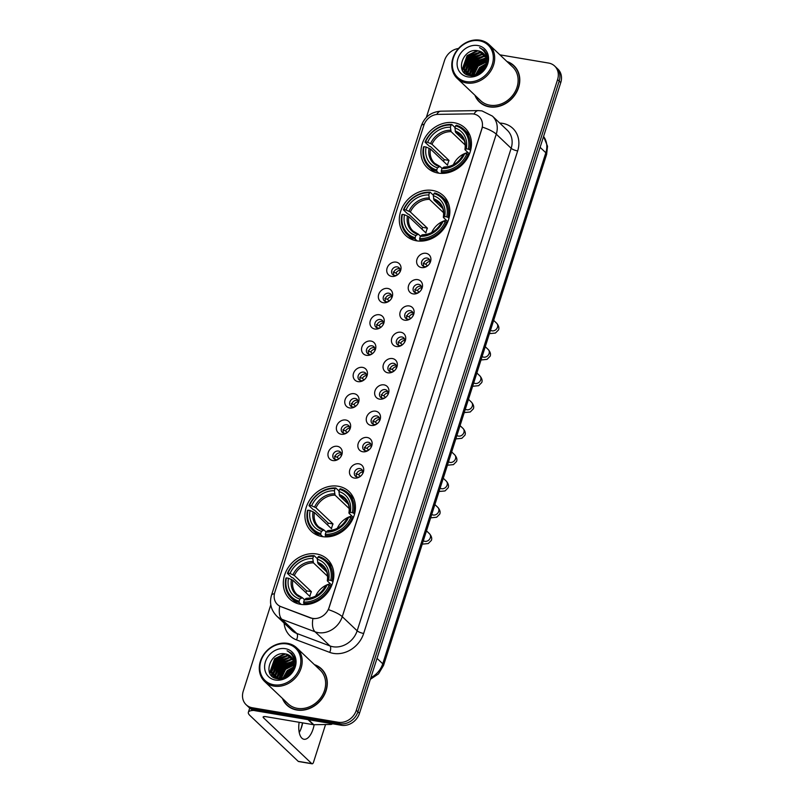 <?xml version="1.0" encoding="UTF-8"?>
<svg xmlns="http://www.w3.org/2000/svg" width="804" height="804" viewBox="0 0 804 804"><rect width="100%" height="100%" fill="white"/><g stroke="black" fill="none" stroke-linecap="round" stroke-linejoin="round"><path stroke-width="1.21" d="M432.612 190.468A27.386 23.226 -46.5 0 0 403.467 205.271A27.386 23.226 -46.5 0 0 405.729 235.492A27.386 23.226 -46.5 0 0 416.542 240.808A27.386 23.226 -46.5 0 0 445.687 226.004A27.386 23.226 -46.5 0 0 443.436 195.774A27.386 23.226 -46.5 0 0 432.612 190.468M338.213 486.249A27.386 23.226 -46.5 0 0 309.068 501.053A27.386 23.226 -46.5 0 0 311.329 531.283A27.386 23.226 -46.5 0 0 322.153 536.59A27.386 23.226 -46.5 0 0 351.288 521.786A27.386 23.226 -46.5 0 0 349.036 491.566A27.386 23.226 -46.5 0 0 338.213 486.249M316.605 553.976A27.386 23.226 -46.5 0 0 287.46 568.78A27.386 23.226 -46.5 0 0 289.711 599A27.386 23.226 -46.5 0 0 300.535 604.317A27.386 23.226 -46.5 0 0 329.68 589.513A27.386 23.226 -46.5 0 0 327.419 559.293A27.386 23.226 -46.5 0 0 316.605 553.976M454.23 122.741A27.386 23.226 -46.5 0 0 425.085 137.544A27.386 23.226 -46.5 0 0 427.336 167.765A27.386 23.226 -46.5 0 0 438.16 173.081A27.386 23.226 -46.5 0 0 467.305 158.277A27.386 23.226 -46.5 0 0 465.044 128.057A27.386 23.226 -46.5 0 0 454.23 122.741M391.608 276.385A7.749 6.573 133.5 0 1 387.096 268.114A7.749 6.573 133.5 0 1 396.151 262.134A7.749 6.573 133.5 0 1 399.95 272.033A7.749 6.573 133.5 0 1 396.965 275.179A7.749 6.573 133.5 0 1 391.608 276.385M399.688 272.466A4.653 3.94 -46.5 0 0 399.065 267.772A4.653 3.94 -46.5 0 0 397.226 266.878A4.653 3.94 -46.5 0 0 392.282 269.39A4.653 3.94 -46.5 0 0 392.664 274.516A4.653 3.94 -46.5 0 0 394.503 275.42A4.653 3.94 -46.5 0 0 397.387 274.898M383.206 302.696A7.749 6.573 133.5 0 1 378.694 294.425A7.749 6.573 133.5 0 1 387.759 288.445A7.749 6.573 133.5 0 1 391.548 298.344A7.749 6.573 133.5 0 1 388.573 301.49A7.749 6.573 133.5 0 1 383.206 302.696M391.287 298.776A4.653 3.94 -46.5 0 0 390.674 294.083A4.653 3.94 -46.5 0 0 388.834 293.189A4.653 3.94 -46.5 0 0 383.88 295.701A4.653 3.94 -46.5 0 0 384.262 300.827A4.653 3.94 -46.5 0 0 386.101 301.731A4.653 3.94 -46.5 0 0 388.985 301.209M374.815 329.007A7.749 6.573 133.5 0 1 370.302 320.736A7.749 6.573 133.5 0 1 379.357 314.756A7.749 6.573 133.5 0 1 383.156 324.655A7.749 6.573 133.5 0 1 380.171 327.801A7.749 6.573 133.5 0 1 374.815 329.007M382.895 325.087A4.653 3.94 -46.5 0 0 382.272 320.394A4.653 3.94 -46.5 0 0 380.433 319.5A4.653 3.94 -46.5 0 0 375.488 322.012A4.653 3.94 -46.5 0 0 375.87 327.138A4.653 3.94 -46.5 0 0 377.709 328.042A4.653 3.94 -46.5 0 0 380.593 327.519M366.413 355.318A7.749 6.573 133.5 0 1 361.9 347.047A7.749 6.573 133.5 0 1 370.966 341.067A7.749 6.573 133.5 0 1 374.754 350.966A7.749 6.573 133.5 0 1 371.78 354.112A7.749 6.573 133.5 0 1 366.413 355.318M374.493 351.398A4.653 3.94 -46.5 0 0 373.88 346.705A4.653 3.94 -46.5 0 0 372.041 345.81A4.653 3.94 -46.5 0 0 367.086 348.323A4.653 3.94 -46.5 0 0 367.468 353.448A4.653 3.94 -46.5 0 0 369.307 354.353A4.653 3.94 -46.5 0 0 372.192 353.83M358.021 381.629A7.749 6.573 133.5 0 1 353.509 373.357A7.749 6.573 133.5 0 1 362.564 367.388A7.749 6.573 133.5 0 1 366.363 377.287A7.749 6.573 133.5 0 1 363.378 380.423A7.749 6.573 133.5 0 1 358.021 381.629M366.101 377.709A4.653 3.94 -46.5 0 0 365.478 373.016A4.653 3.94 -46.5 0 0 363.639 372.121A4.653 3.94 -46.5 0 0 358.695 374.634A4.653 3.94 -46.5 0 0 359.076 379.759A4.653 3.94 -46.5 0 0 360.916 380.664A4.653 3.94 -46.5 0 0 363.79 380.141M349.619 407.94A7.749 6.573 133.5 0 1 345.107 399.668A7.749 6.573 133.5 0 1 354.172 393.699A7.749 6.573 133.5 0 1 357.961 403.598A7.749 6.573 133.5 0 1 354.986 406.734A7.749 6.573 133.5 0 1 349.619 407.94M357.7 404.02A4.653 3.94 -46.5 0 0 357.087 399.327A4.653 3.94 -46.5 0 0 355.247 398.432A4.653 3.94 -46.5 0 0 350.293 400.945A4.653 3.94 -46.5 0 0 350.675 406.07A4.653 3.94 -46.5 0 0 352.514 406.975A4.653 3.94 -46.5 0 0 355.398 406.452M341.228 434.25A7.749 6.573 133.5 0 1 336.715 425.979A7.749 6.573 133.5 0 1 345.77 420.01A7.749 6.573 133.5 0 1 349.569 429.909A7.749 6.573 133.5 0 1 346.584 433.044A7.749 6.573 133.5 0 1 341.228 434.25M349.308 430.331A4.653 3.94 -46.5 0 0 348.685 425.638A4.653 3.94 -46.5 0 0 346.846 424.743A4.653 3.94 -46.5 0 0 341.901 427.256A4.653 3.94 -46.5 0 0 342.283 432.391A4.653 3.94 -46.5 0 0 344.122 433.286A4.653 3.94 -46.5 0 0 346.996 432.763M332.826 460.561A7.749 6.573 133.5 0 1 328.313 452.29A7.749 6.573 133.5 0 1 337.378 446.32A7.749 6.573 133.5 0 1 341.167 456.22A7.749 6.573 133.5 0 1 338.182 459.355A7.749 6.573 133.5 0 1 332.826 460.561M340.906 456.642A4.653 3.94 -46.5 0 0 340.293 451.948A4.653 3.94 -46.5 0 0 338.454 451.054A4.653 3.94 -46.5 0 0 333.499 453.567A4.653 3.94 -46.5 0 0 333.881 458.702A4.653 3.94 -46.5 0 0 335.72 459.597A4.653 3.94 -46.5 0 0 338.605 459.074M421.497 267.571A7.749 6.573 133.5 0 1 416.985 259.3A7.749 6.573 133.5 0 1 426.04 253.32A7.749 6.573 133.5 0 1 429.828 263.22A7.749 6.573 133.5 0 1 426.854 266.365A7.749 6.573 133.5 0 1 421.497 267.571M429.567 263.652A4.653 3.94 -46.5 0 0 428.954 258.958A4.653 3.94 -46.5 0 0 427.115 258.054A4.653 3.94 -46.5 0 0 422.17 260.576A4.653 3.94 -46.5 0 0 422.552 265.702A4.653 3.94 -46.5 0 0 424.391 266.606A4.653 3.94 -46.5 0 0 427.266 266.074M413.095 293.882A7.749 6.573 133.5 0 1 408.583 285.611A7.749 6.573 133.5 0 1 417.648 279.631A7.749 6.573 133.5 0 1 421.437 289.53A7.749 6.573 133.5 0 1 418.452 292.676A7.749 6.573 133.5 0 1 413.095 293.882M421.175 289.963A4.653 3.94 -46.5 0 0 420.552 285.269A4.653 3.94 -46.5 0 0 418.723 284.365A4.653 3.94 -46.5 0 0 413.769 286.887A4.653 3.94 -46.5 0 0 414.15 292.013A4.653 3.94 -46.5 0 0 415.99 292.917A4.653 3.94 -46.5 0 0 418.874 292.385M404.703 320.193A7.749 6.573 133.5 0 1 400.191 311.922A7.749 6.573 133.5 0 1 409.246 305.942A7.749 6.573 133.5 0 1 413.035 315.841A7.749 6.573 133.5 0 1 410.06 318.987A7.749 6.573 133.5 0 1 404.703 320.193M412.774 316.273A4.653 3.94 -46.5 0 0 412.161 311.58A4.653 3.94 -46.5 0 0 410.321 310.676A4.653 3.94 -46.5 0 0 405.377 313.198A4.653 3.94 -46.5 0 0 405.759 318.324A4.653 3.94 -46.5 0 0 407.598 319.228A4.653 3.94 -46.5 0 0 410.472 318.696M396.302 346.504A7.749 6.573 133.5 0 1 391.789 338.233A7.749 6.573 133.5 0 1 400.844 332.253A7.749 6.573 133.5 0 1 404.643 342.152A7.749 6.573 133.5 0 1 401.658 345.298A7.749 6.573 133.5 0 1 396.302 346.504M404.382 342.584A4.653 3.94 -46.5 0 0 403.759 337.891A4.653 3.94 -46.5 0 0 401.93 336.987A4.653 3.94 -46.5 0 0 396.975 339.509A4.653 3.94 -46.5 0 0 397.357 344.635A4.653 3.94 -46.5 0 0 399.196 345.539A4.653 3.94 -46.5 0 0 402.08 345.006M387.91 372.815A7.749 6.573 133.5 0 1 383.397 364.544A7.749 6.573 133.5 0 1 392.452 358.564A7.749 6.573 133.5 0 1 396.241 368.463A7.749 6.573 133.5 0 1 393.267 371.609A7.749 6.573 133.5 0 1 387.91 372.815M395.98 368.895A4.653 3.94 -46.5 0 0 395.367 364.202A4.653 3.94 -46.5 0 0 393.528 363.297A4.653 3.94 -46.5 0 0 388.583 365.82A4.653 3.94 -46.5 0 0 388.965 370.945A4.653 3.94 -46.5 0 0 390.804 371.85A4.653 3.94 -46.5 0 0 393.679 371.317M379.508 399.126A7.749 6.573 133.5 0 1 374.996 390.855A7.749 6.573 133.5 0 1 384.051 384.875A7.749 6.573 133.5 0 1 387.85 394.774A7.749 6.573 133.5 0 1 384.865 397.92A7.749 6.573 133.5 0 1 379.508 399.126M387.588 395.206A4.653 3.94 -46.5 0 0 386.965 390.513A4.653 3.94 -46.5 0 0 385.136 389.608A4.653 3.94 -46.5 0 0 380.181 392.131A4.653 3.94 -46.5 0 0 380.563 397.256A4.653 3.94 -46.5 0 0 382.402 398.161A4.653 3.94 -46.5 0 0 385.287 397.638M371.106 425.437A7.749 6.573 133.5 0 1 366.604 417.165A7.749 6.573 133.5 0 1 375.659 411.186A7.749 6.573 133.5 0 1 379.448 421.085A7.749 6.573 133.5 0 1 376.473 424.231A7.749 6.573 133.5 0 1 371.106 425.437M379.186 421.517A4.653 3.94 -46.5 0 0 378.573 416.824A4.653 3.94 -46.5 0 0 376.734 415.919A4.653 3.94 -46.5 0 0 371.79 418.442A4.653 3.94 -46.5 0 0 372.172 423.567A4.653 3.94 -46.5 0 0 374.011 424.472A4.653 3.94 -46.5 0 0 376.885 423.949M362.715 451.747A7.749 6.573 133.5 0 1 358.202 443.476A7.749 6.573 133.5 0 1 367.257 437.497A7.749 6.573 133.5 0 1 371.056 447.396A7.749 6.573 133.5 0 1 368.071 450.541A7.749 6.573 133.5 0 1 362.715 451.747M370.795 447.828A4.653 3.94 -46.5 0 0 370.172 443.135A4.653 3.94 -46.5 0 0 368.332 442.24A4.653 3.94 -46.5 0 0 363.388 444.753A4.653 3.94 -46.5 0 0 363.77 449.878A4.653 3.94 -46.5 0 0 365.609 450.783A4.653 3.94 -46.5 0 0 368.493 450.26M354.313 478.058A7.749 6.573 133.5 0 1 349.81 469.787A7.749 6.573 133.5 0 1 358.865 463.807A7.749 6.573 133.5 0 1 362.654 473.707A7.749 6.573 133.5 0 1 359.679 476.852A7.749 6.573 133.5 0 1 354.313 478.058M362.393 474.139A4.653 3.94 -46.5 0 0 361.78 469.446A4.653 3.94 -46.5 0 0 359.941 468.551A4.653 3.94 -46.5 0 0 354.996 471.064A4.653 3.94 -46.5 0 0 355.378 476.189A4.653 3.94 -46.5 0 0 357.217 477.094A4.653 3.94 -46.5 0 0 360.091 476.571M393.859 275.249A4.653 3.94 133.5 0 1 394.734 270.606A4.653 3.94 133.5 0 1 399.216 268.757A4.653 3.94 133.5 0 1 399.859 268.928M385.458 301.56A4.653 3.94 133.5 0 1 386.342 296.917A4.653 3.94 133.5 0 1 390.814 295.068A4.653 3.94 133.5 0 1 391.468 295.239M377.066 327.871A4.653 3.94 133.5 0 1 377.94 323.228A4.653 3.94 133.5 0 1 382.423 321.379A4.653 3.94 133.5 0 1 383.066 321.55M368.664 354.182A4.653 3.94 133.5 0 1 369.549 349.539A4.653 3.94 133.5 0 1 374.021 347.69A4.653 3.94 133.5 0 1 374.674 347.861M360.272 380.493A4.653 3.94 133.5 0 1 361.147 375.85A4.653 3.94 133.5 0 1 365.629 374.001A4.653 3.94 133.5 0 1 366.272 374.172M351.871 406.804A4.653 3.94 133.5 0 1 352.755 402.161A4.653 3.94 133.5 0 1 357.227 400.312A4.653 3.94 133.5 0 1 357.88 400.482M343.469 433.115A4.653 3.94 133.5 0 1 344.353 428.472A4.653 3.94 133.5 0 1 348.835 426.622A4.653 3.94 133.5 0 1 349.479 426.793M335.077 459.426A4.653 3.94 133.5 0 1 335.961 454.783A4.653 3.94 133.5 0 1 340.434 452.933A4.653 3.94 133.5 0 1 341.077 453.104M423.738 266.436A4.653 3.94 133.5 0 1 424.623 261.782A4.653 3.94 133.5 0 1 429.105 259.943A4.653 3.94 133.5 0 1 429.748 260.114M415.346 292.746A4.653 3.94 133.5 0 1 416.231 288.093A4.653 3.94 133.5 0 1 420.703 286.254A4.653 3.94 133.5 0 1 421.346 286.425M406.945 319.057A4.653 3.94 133.5 0 1 407.829 314.404A4.653 3.94 133.5 0 1 412.311 312.565A4.653 3.94 133.5 0 1 412.954 312.736M398.553 345.368A4.653 3.94 133.5 0 1 399.437 340.725A4.653 3.94 133.5 0 1 403.909 338.876A4.653 3.94 133.5 0 1 404.553 339.047M390.151 371.679A4.653 3.94 133.5 0 1 391.035 367.036A4.653 3.94 133.5 0 1 395.518 365.187A4.653 3.94 133.5 0 1 396.161 365.358M381.759 397.99A4.653 3.94 133.5 0 1 382.644 393.347A4.653 3.94 133.5 0 1 387.116 391.498A4.653 3.94 133.5 0 1 387.759 391.669M373.357 424.301A4.653 3.94 133.5 0 1 374.242 419.658A4.653 3.94 133.5 0 1 378.724 417.809A4.653 3.94 133.5 0 1 379.367 417.979M364.966 450.612A4.653 3.94 133.5 0 1 365.85 445.969A4.653 3.94 133.5 0 1 370.322 444.12A4.653 3.94 133.5 0 1 370.966 444.29M356.564 476.923A4.653 3.94 133.5 0 1 357.448 472.28A4.653 3.94 133.5 0 1 361.931 470.43A4.653 3.94 133.5 0 1 362.574 470.601M471.506 113.856A13.949 11.829 133.5 0 1 473.697 114.017A13.949 11.829 133.5 0 1 479.204 116.721A13.949 11.829 133.5 0 1 481.807 128.901L329.027 607.633A13.949 11.829 133.5 0 1 310.666 617.834L280.877 606.628A13.949 11.829 133.5 0 1 277.43 604.477A13.949 11.829 133.5 0 1 274.817 592.297L423.859 125.293A13.949 11.829 133.5 0 1 437.979 114.369L471.506 113.856M474.903 95.224A25.055 21.246 -46.5 0 0 479.405 101.987A25.055 21.246 -46.5 0 0 489.304 106.852A25.055 21.246 -46.5 0 0 515.977 93.304A25.055 21.246 -46.5 0 0 513.907 65.647A25.055 21.246 -46.5 0 0 506.922 61.496M478.862 101.073A25.055 21.246 -46.5 0 0 480.219 102.721M282.405 698.374A25.055 21.246 -46.5 0 0 286.907 705.148A25.055 21.246 -46.5 0 0 296.817 710.012A25.055 21.246 -46.5 0 0 323.479 696.465A25.055 21.246 -46.5 0 0 321.419 668.807A25.055 21.246 -46.5 0 0 314.424 664.657M286.375 704.234A25.055 21.246 -46.5 0 0 287.731 705.882M482.44 127.132L328.444 609.663A18.08 4.744 17.7 0 1 342.263 616.668A20.663 17.527 133.5 0 1 318.113 632.617A20.663 17.527 133.5 0 1 315.067 631.793L281.872 619.301A20.663 17.527 133.5 0 1 276.757 616.115L291.651 630.246A20.663 17.527 -46.5 0 0 296.766 633.441L329.952 645.934A20.663 17.527 -46.5 0 0 333.007 646.748A20.663 17.527 -46.5 0 0 357.157 630.808L511.153 148.288A20.663 17.527 -46.5 0 0 507.294 130.238L492.4 116.098A20.663 17.527 133.5 0 1 496.259 134.147A18.08 4.744 -162.3 0 0 482.44 127.132M270.787 604.859L243.24 691.199A15.497 13.145 -46.5 0 0 246.135 704.726L249.31 707.751A15.497 13.145 -46.5 0 0 255.431 710.756L341.368 725.268L339.77 723.761A15.497 13.145 -46.5 0 0 357.891 711.811L559.172 81.103A15.497 13.145 -46.5 0 0 556.278 67.566A15.497 13.145 -46.5 0 1 559.172 81.103L357.891 711.811A15.497 13.145 -46.5 0 1 339.77 723.761L253.843 709.249L339.77 723.761L338.182 722.253A15.497 13.145 -46.5 0 0 356.303 710.304L557.584 79.596A15.497 13.145 -46.5 0 0 554.69 66.059A15.497 13.145 -46.5 0 0 548.569 63.054L499.897 54.833M247.722 706.244A15.497 13.145 -46.5 0 0 253.843 709.249A15.497 13.145 -46.5 0 1 247.722 706.244M314.736 618.708L310.957 618.115L279.732 606.216A18.08 9.025 110.6 0 0 281.872 619.301L296.766 633.441A5.166 2.573 -69.4 0 1 296.475 639.873A25.828 21.909 133.5 0 1 284.103 623.09M458.471 48.491A15.497 13.145 -46.5 0 0 444.522 60.491L426.341 117.454M246.135 704.726A15.497 13.145 -46.5 0 0 252.255 707.741L338.182 722.253M322.193 669.581A25.055 21.246 -46.5 0 0 320.484 668.315M514.681 66.42A25.055 21.246 -46.5 0 0 512.972 65.154M341.368 725.268A15.497 13.145 -46.5 0 0 359.478 713.319L560.76 82.611A15.497 13.145 -46.5 0 0 557.865 69.074L554.69 66.059M466.31 81.616A22.221 18.844 -46.5 0 0 492.279 64.481A22.221 18.844 -46.5 0 0 479.345 40.773A22.221 18.844 -46.5 0 0 453.386 57.908A22.221 18.844 -46.5 0 0 466.31 81.616M466.41 82.943A23.246 19.718 -46.5 0 0 491.154 70.37A23.246 19.718 -46.5 0 0 489.234 44.712A23.246 19.718 -46.5 0 0 480.048 40.2A23.246 19.718 -46.5 0 0 455.305 52.773A23.246 19.718 -46.5 0 0 457.225 78.43A23.246 19.718 -46.5 0 0 466.41 82.943M457.225 78.43L480.651 100.681A23.246 19.718 -46.5 0 0 489.837 105.183A23.246 19.718 -46.5 0 0 514.58 92.621A23.246 19.718 -46.5 0 0 512.671 66.953L489.234 44.712M516.037 68.059A24.803 21.035 -46.5 0 0 515.324 67.335L513.736 65.827A24.803 21.035 -46.5 0 0 507.354 61.918M475.345 95.636A24.803 21.035 -46.5 0 0 479.586 101.796A24.803 21.035 -46.5 0 0 489.385 106.61A24.803 21.035 -46.5 0 0 515.776 93.204A24.803 21.035 -46.5 0 0 513.736 65.827M478.591 73.566L481.586 69.415L484.822 67.003M479.717 72.883L484.189 68.169M475.546 74.792L479.606 67.536L485.958 63.838M476.189 74.601L480.099 67.998L485.767 64.521M473.315 75.144L477.616 65.647L486.33 61.526M473.827 75.104L478.119 66.119L486.279 62.059M471.476 75.104L475.636 63.757L486.299 59.617M471.908 75.144L476.129 64.23L486.34 60.069M469.888 74.792L469.526 73.435L473.646 61.878L486.008 57.978M470.26 74.883L470.028 73.908L474.149 62.35L486.098 58.37M469.224 75.425L468.662 74.581M468.491 74.269L467.546 71.546L471.667 59.988L483.676 56.019L485.526 56.541M469.415 75.465L468.983 74.742M468.822 74.41L468.039 72.018L472.159 60.461L484.179 56.491L485.666 56.883M469.194 75.415L467.476 73.837M467.265 73.566L465.556 69.667L469.677 58.109L481.696 54.139L484.882 55.275M469.023 75.375L468.179 74.591M467.556 73.757L466.049 70.139L470.169 58.581L482.189 54.612L485.053 55.576M485.737 64.621A12.914 10.954 -46.5 0 0 483.325 53.345A12.914 10.954 -46.5 0 0 478.219 50.843C462.642 46.923 454.21 73.636 469.536 75.486C479.867 78.038 491.284 64.23 486.933 54.391L484.169 50.29L479.576 47.627C485.917 51.315 487.978 56.983 485.737 64.621C482.933 71.878 478.068 75.355 471.134 75.053L466.199 72.702L463.566 67.777L467.687 56.22L479.707 52.25L484.088 54.159M471.636 75.526L466.199 72.702L466.521 74.42M466.451 72.933L464.069 68.25L468.189 56.692L480.209 52.722L484.299 54.431M486.681 58.149L487.355 58.37M486.711 58.501L487.495 58.722M478.219 50.843L483.405 53.426M477.837 45.526A17.045 14.462 -46.5 0 0 457.908 58.672A17.045 14.462 -46.5 0 0 467.827 76.872A17.045 14.462 -46.5 0 0 487.757 63.717A17.045 14.462 -46.5 0 0 477.837 45.526M479.586 101.796L481.174 103.304A24.803 21.035 -46.5 0 0 481.928 103.987M479.576 47.627L484.229 50.35M462.491 70.38L467.345 55.878L478.028 50.803M464.712 73.174L464.159 69.747M464.179 68.752L469.335 57.757L479.988 52.682M466.219 72.682L466.149 71.636M466.159 70.631L471.315 59.647L481.978 54.571M468.149 72.521L473.305 61.526L483.958 56.461M470.129 74.41L475.285 63.415L485.948 58.34M472.219 75.154L477.274 65.295L486.35 60.441M477.676 74.028L481.244 69.074L485.244 66.069M462.139 69.677L467.094 55.637L477.043 50.642M464.471 72.963L463.908 69.084M463.988 67.747L469.084 57.526L478.862 52.551M466.3 74.3L465.968 72.481M465.958 72.39L465.898 70.963M465.968 69.636L471.074 59.406L480.842 54.441M467.958 71.526L473.053 61.295L482.832 56.32M469.938 73.405L475.043 63.174L484.822 58.21M471.948 75.144L477.023 65.064L486.34 60.169M477.234 74.229L480.993 68.832L485.415 65.606M467.898 152.489A19.115 16.211 -46.5 0 0 463.797 153.966M463.476 154.117A19.115 16.211 -46.5 0 0 453.305 164.82M438.783 173.182L436.853 171.342L436.753 170.006A24.592 20.854 -46.5 0 1 424.03 146.67L426.12 147.021A22.221 18.844 -46.5 0 0 437.456 167.815L439.979 166.458L442.099 168.478M443.557 161.443A24.542 20.814 133.5 0 1 444.25 159.644L430.552 146.64L429.276 146.177L425.025 142.147L425.537 141.916A24.592 20.854 -46.5 0 1 451.104 125.052L450.401 127.243A22.221 18.844 -46.5 0 0 427.638 142.278L431.969 144.258L449.034 160.458A19.115 16.211 -46.5 0 0 447.516 165.202L430.462 149.001L426.12 147.021M465.214 145.042L451.094 131.635L450.401 127.243M424.03 146.67L423.517 146.891A25.627 21.728 -46.5 0 0 428.944 166.87L433.195 170.91A25.627 21.728 -46.5 0 0 434.733 172.217M441.376 172.106A25.627 21.728 -46.5 0 0 468.149 154.428L466.843 153.906A24.592 20.854 -46.5 0 1 441.275 170.78L441.376 172.106L442.733 173.393M468.923 155.172L468.149 154.428M428.944 166.87A25.627 21.728 -46.5 0 0 436.853 171.342M451.104 125.052L451.808 124.469A25.627 21.728 -46.5 0 0 425.025 142.147M451.808 124.469L455.064 127.565M441.275 170.78L441.979 168.579A22.221 18.844 -46.5 0 0 464.752 153.544L466.843 153.906M437.456 167.815L436.753 170.006M427.638 142.278L425.537 141.916M464.752 153.544L463.617 154.609L463.586 154.056A19.869 16.854 -46.5 0 1 443.577 167.262L441.979 168.579M444.501 167.222L443.577 167.262M429.085 148.227A19.869 16.854 -46.5 0 0 439.054 166.498L439.979 166.458M469.878 135.213A25.627 21.728 -46.5 0 0 468.481 133.735L464.23 129.705A25.627 21.728 -46.5 0 0 456.33 125.233L455.627 125.816A24.592 20.854 -46.5 0 1 468.36 149.152L469.667 149.685A25.627 21.728 -46.5 0 0 464.23 129.705M469.667 149.685L470.571 150.549M468.36 149.152L466.27 148.8A22.221 18.844 -46.5 0 0 454.923 128.007L455.627 125.816M469.446 153.956L465.134 149.856L466.27 148.8M454.923 128.007L455.617 132.399L464.28 140.63M465.134 149.856L465.094 149.303A19.869 16.854 -46.5 0 0 455.134 131.032M449.034 160.458L444.25 159.644M446.28 220.216A19.115 16.211 -46.5 0 0 442.18 221.693M441.858 221.844A19.115 16.211 -46.5 0 0 431.688 232.547M417.165 240.909L415.236 239.069L415.145 237.733A24.592 20.854 -46.5 0 1 402.412 214.397L404.502 214.748A22.221 18.844 -46.5 0 0 415.839 235.542L418.361 234.185L420.482 236.205M421.949 229.17A24.542 20.814 133.5 0 1 422.633 227.371L408.934 214.367L407.668 213.904L403.417 209.864L403.93 209.643A24.592 20.854 -46.5 0 1 429.497 192.769L428.793 194.97A22.221 18.844 -46.5 0 0 406.02 209.995L410.362 211.985L427.416 228.175A19.115 16.211 -46.5 0 0 425.909 232.929L408.844 216.728L404.502 214.748M443.597 212.769L429.477 199.362L428.793 194.97M402.412 214.397L401.899 214.618A25.627 21.728 -46.5 0 0 407.326 234.597L411.578 238.627A25.627 21.728 -46.5 0 0 413.125 239.944M419.758 239.833A25.627 21.728 -46.5 0 0 446.532 222.155L445.225 221.623A24.592 20.854 -46.5 0 1 419.668 238.497L419.758 239.833L421.115 241.12M447.315 222.899L446.532 222.155M407.326 234.597A25.627 21.728 -46.5 0 0 415.236 239.069M429.497 192.769L430.19 192.196A25.627 21.728 -46.5 0 0 403.417 209.864M430.19 192.196L433.456 195.292M419.668 238.497L420.361 236.306A22.221 18.844 -46.5 0 0 443.135 221.271L445.225 221.623M415.839 235.542L415.145 237.733M406.02 209.995L403.93 209.643M443.135 221.271L441.999 222.336L441.969 221.783A19.869 16.854 -46.5 0 1 421.959 234.989L420.361 236.306M422.884 234.949L421.959 234.989M407.477 215.954A19.869 16.854 -46.5 0 0 417.437 234.225L418.361 234.185M448.26 202.94A25.627 21.728 -46.5 0 0 446.873 201.462L442.622 197.432A25.627 21.728 -46.5 0 0 434.713 192.96L434.019 193.533A24.592 20.854 -46.5 0 1 446.743 216.879L448.049 217.412A25.627 21.728 -46.5 0 0 442.622 197.432M448.049 217.412L448.964 218.276M446.743 216.879L444.652 216.527A22.221 18.844 -46.5 0 0 433.316 195.734L434.019 193.533M447.828 221.683L443.517 217.582L444.652 216.527M433.316 195.734L433.999 200.126L442.662 208.357M443.517 217.582L443.486 217.03A19.869 16.854 -46.5 0 0 433.517 198.759M427.416 228.175L422.633 227.371M351.891 515.997A19.115 16.211 -46.5 0 0 347.78 517.474M347.469 517.635A19.115 16.211 -46.5 0 0 337.288 528.339M322.776 536.69L320.836 534.851L320.746 533.524A24.592 20.854 -46.5 0 1 308.012 510.178L310.113 510.53A22.221 18.844 -46.5 0 0 321.449 531.323L323.962 529.977L326.092 531.987M327.55 524.952A24.542 20.814 133.5 0 1 328.243 523.163L314.535 510.148L313.269 509.686L309.017 505.656L309.53 505.435A24.592 20.854 -46.5 0 1 335.097 488.561L334.394 490.752A22.221 18.844 -46.5 0 0 311.62 505.786L315.962 507.766L333.027 523.967A19.115 16.211 -46.5 0 0 331.509 528.71L314.444 512.52L310.113 510.53M349.197 508.56L335.077 495.153L334.394 490.752M308.012 510.178L307.5 510.399A25.627 21.728 -46.5 0 0 312.937 530.379L317.178 534.419A25.627 21.728 -46.5 0 0 318.726 535.725M325.359 535.615A25.627 21.728 -46.5 0 0 352.142 517.947L350.835 517.414A24.592 20.854 -46.5 0 1 325.268 534.288L325.359 535.615L326.715 536.911M352.916 518.68L352.142 517.947M312.937 530.379A25.627 21.728 -46.5 0 0 320.836 534.851M335.097 488.561L335.801 487.978A25.627 21.728 -46.5 0 0 309.017 505.656M335.801 487.978L339.057 491.073M325.268 534.288L325.972 532.087A22.221 18.844 -46.5 0 0 348.735 517.062L350.835 517.414M321.449 531.323L320.746 533.524M311.62 505.786L309.53 505.435M348.735 517.062L347.609 518.118L347.569 517.565A19.869 16.854 -46.5 0 1 327.56 530.771L325.972 532.087M328.484 530.74L327.56 530.771M313.078 511.736A19.869 16.854 -46.5 0 0 323.037 530.007L323.962 529.977M353.861 498.721A25.627 21.728 -46.5 0 0 352.474 497.244L348.222 493.214A25.627 21.728 -46.5 0 0 340.323 488.742L339.62 489.324A24.592 20.854 -46.5 0 1 352.343 512.661L353.649 513.193A25.627 21.728 -46.5 0 0 348.222 493.214M353.649 513.193L354.564 514.057M352.343 512.661L350.253 512.309A22.221 18.844 -46.5 0 0 338.916 491.525L339.62 489.324M353.438 517.464L349.117 513.374L350.253 512.309M338.916 491.525L339.6 495.917L348.273 504.148M349.117 513.374L349.087 512.811A19.869 16.854 -46.5 0 0 339.127 494.55M333.027 523.967L328.243 523.163M330.273 583.724A19.115 16.211 -46.5 0 0 326.173 585.201M325.851 585.362A19.115 16.211 -46.5 0 0 315.681 596.055M301.158 604.417L299.219 602.578L299.128 601.241A24.592 20.854 -46.5 0 1 286.405 577.905L288.495 578.257A22.221 18.844 -46.5 0 0 299.832 599.05L302.354 597.694L304.475 599.714M305.932 592.679A24.542 20.814 133.5 0 1 306.625 590.88L292.927 577.875L291.651 577.413L287.4 573.383L287.912 573.151A24.592 20.854 -46.5 0 1 313.48 556.288L312.776 558.478A22.221 18.844 -46.5 0 0 290.013 573.513L294.344 575.493L311.409 591.694A19.115 16.211 -46.5 0 0 309.892 596.437L292.837 580.237L288.495 578.257M327.58 576.277L313.47 562.87L312.776 558.478M286.405 577.905L285.892 578.126A25.627 21.728 -46.5 0 0 291.319 598.106L295.57 602.146A25.627 21.728 -46.5 0 0 297.108 603.452M303.741 603.342A25.627 21.728 -46.5 0 0 330.524 585.674L329.218 585.141A24.592 20.854 -46.5 0 1 303.651 602.015L303.741 603.342L305.108 604.628M331.298 586.407L330.524 585.674M291.319 598.106A25.627 21.728 -46.5 0 0 299.219 602.578M313.48 556.288L314.183 555.705A25.627 21.728 -46.5 0 0 287.4 573.383M314.183 555.705L317.439 558.8M303.651 602.015L304.354 599.814A22.221 18.844 -46.5 0 0 327.127 584.789L329.218 585.141M299.832 599.05L299.128 601.241M290.013 573.513L287.912 573.151M327.127 584.789L325.992 585.845L325.962 585.292A19.869 16.854 -46.5 0 1 305.952 598.498L304.354 599.814M306.877 598.457L305.952 598.498M291.46 579.463A19.869 16.854 -46.5 0 0 301.43 597.734L302.354 597.694M332.253 566.448A25.627 21.728 -46.5 0 0 330.856 564.971L326.605 560.941A25.627 21.728 -46.5 0 0 318.706 556.468L318.002 557.051A24.592 20.854 -46.5 0 1 330.735 580.387L332.042 580.92A25.627 21.728 -46.5 0 0 326.605 560.941M332.042 580.92L332.946 581.784M330.735 580.387L328.645 580.036A22.221 18.844 -46.5 0 0 317.299 559.242L318.002 557.051M331.821 585.191L327.509 581.091L328.645 580.036M317.299 559.242L317.992 563.634L326.655 571.865M327.509 581.091L327.469 580.538A19.869 16.854 -46.5 0 0 317.51 562.267M311.409 591.694L306.625 590.88M430.029 261.27A5.678 4.824 -46.5 0 0 425.788 264.245L427.517 265.893M423.135 263.179L425.788 264.245M421.638 287.581A5.678 4.824 -46.5 0 0 417.387 290.556L419.125 292.204M414.733 289.49L417.387 290.556M413.236 313.892A5.678 4.824 -46.5 0 0 408.995 316.866L410.723 318.515M406.342 315.801L408.995 316.866M404.834 340.203A5.678 4.824 -46.5 0 0 400.593 343.177L402.332 344.826M397.94 342.112L400.593 343.177M396.442 366.523A5.678 4.824 -46.5 0 0 392.201 369.488L393.93 371.136M389.548 368.423L392.201 369.488M388.041 392.834A5.678 4.824 -46.5 0 0 383.799 395.799L385.538 397.447M381.146 394.734L383.799 395.799M379.649 419.145A5.678 4.824 -46.5 0 0 375.408 422.11L377.136 423.758M372.754 421.045L375.408 422.11M371.247 445.456A5.678 4.824 -46.5 0 0 367.006 448.421L368.745 450.069M364.353 447.356L367.006 448.421M362.855 471.767A5.678 4.824 -46.5 0 0 358.614 474.732L360.343 476.38M355.961 473.667L358.614 474.732M400.141 270.094A5.678 4.824 -46.5 0 0 395.9 273.058L397.638 274.707M393.246 271.993L395.9 273.058M391.749 296.405A5.678 4.824 -46.5 0 0 387.508 299.369L389.236 301.018M384.855 298.304L387.508 299.369M383.347 322.716A5.678 4.824 -46.5 0 0 379.106 325.68L380.835 327.328M376.453 324.615L379.106 325.68M374.955 349.026A5.678 4.824 -46.5 0 0 370.714 351.991L372.443 353.639M368.061 350.926L370.714 351.991M366.554 375.337A5.678 4.824 -46.5 0 0 362.313 378.302L364.041 379.95M359.659 377.237L362.313 378.302M358.162 401.648A5.678 4.824 -46.5 0 0 353.921 404.613L355.649 406.261M351.258 403.548L353.921 404.613M349.76 427.959A5.678 4.824 -46.5 0 0 345.519 430.924L347.248 432.572M342.866 429.859L345.519 430.924M341.368 454.27A5.678 4.824 -46.5 0 0 337.127 457.235L338.856 458.883M334.464 456.169L337.127 457.235M300.455 730.132A20.663 9.517 99.6 0 0 301.118 728.213A20.663 9.517 99.6 0 0 302.455 722.846M302.666 722.886A16.532 7.608 -80.4 0 1 301.621 727.057A16.532 7.608 -80.4 0 1 300.796 729.328A16.532 7.608 -80.4 0 1 299.239 732.494M299.148 722.283A16.532 7.608 99.6 0 0 303.992 739.268A16.532 7.608 99.6 0 0 313.098 728.997A16.532 7.608 99.6 0 0 314.163 724.716M254.084 710.445A20.663 5.427 -162.3 0 0 248.366 712.304A20.663 5.427 -162.3 0 0 249.964 715.53L298.214 761.338L311.781 763.629L263.531 717.821A5.166 1.357 17.7 0 1 263.129 717.017A5.166 1.357 17.7 0 1 266.064 716.696L313.359 724.685L308.043 719.64M311.781 763.629A2.583 1.186 99.6 0 0 312.103 763.8L298.535 761.509A2.583 1.186 -80.4 0 1 298.214 761.338M312.103 763.8A2.583 1.186 99.6 0 0 313.53 762.192L325.55 724.535M332.464 723.771A2.583 2.191 133.5 0 1 330.735 724.454L313.761 724.716A2.583 2.191 133.5 0 1 313.359 724.685M273.822 684.777A22.221 18.844 -46.5 0 0 299.781 667.642A22.221 18.844 -46.5 0 0 286.857 643.934A22.221 18.844 -46.5 0 0 260.888 661.069A22.221 18.844 -46.5 0 0 273.822 684.777M273.913 686.103A23.246 19.718 -46.5 0 0 298.656 673.531A23.246 19.718 -46.5 0 0 296.746 647.873A23.246 19.718 -46.5 0 0 287.561 643.361A23.246 19.718 -46.5 0 0 262.807 655.933A23.246 19.718 -46.5 0 0 264.727 681.591A23.246 19.718 -46.5 0 0 273.913 686.103M264.727 681.591L288.154 703.842A23.246 19.718 -46.5 0 0 297.349 708.344A23.246 19.718 -46.5 0 0 322.092 695.782A23.246 19.718 -46.5 0 0 320.173 670.114L296.746 647.873M323.55 671.219A24.803 21.035 -46.5 0 0 322.826 670.496L321.238 668.988A24.803 21.035 -46.5 0 0 314.866 665.079M282.847 698.797A24.803 21.035 -46.5 0 0 287.088 704.957A24.803 21.035 -46.5 0 0 296.887 709.771A24.803 21.035 -46.5 0 0 323.288 696.364A24.803 21.035 -46.5 0 0 321.238 668.988M286.093 676.727L289.098 672.576L292.334 670.164M287.219 676.043L291.701 671.33M283.048 677.953L287.108 670.687L293.47 666.998M283.701 677.762L287.611 671.159L293.279 667.682M280.827 678.305L285.129 668.807L293.832 664.687M281.34 678.264L285.621 669.28L293.792 665.22M278.978 678.264L283.139 666.918L293.802 662.777M279.41 678.305L283.641 667.39L293.842 663.23M277.39 677.943L277.038 676.596L281.159 665.039L293.52 661.139M277.772 678.043L277.531 677.068L281.651 665.511L293.611 661.531M276.536 678.536L276.174 677.742M275.993 677.43L275.048 674.707L279.169 663.149L291.189 659.179L293.038 659.702M276.928 678.626L276.496 677.903M276.325 677.571L275.541 675.179L279.661 663.622L291.681 659.652L293.169 660.044M275.692 677.752L274.988 676.998M274.777 676.727L273.069 672.827L277.179 661.27L289.199 657.3L292.385 658.436M275.068 676.918L273.561 673.3L277.681 661.742L289.701 657.772L292.566 658.737M293.239 667.782A12.914 10.954 -46.5 0 0 290.827 656.506A12.914 10.954 -46.5 0 0 285.721 654.004C270.144 650.084 261.712 676.797 277.038 678.646C287.37 681.199 298.786 667.39 294.435 657.541L291.671 653.451L287.078 650.788C293.43 654.476 295.48 660.144 293.239 667.782C290.435 675.038 285.571 678.516 278.646 678.214L273.702 675.862L271.079 670.938L275.199 659.38L287.219 655.411L291.591 657.32M279.139 678.687L274.204 676.335L273.651 674.797M273.953 676.094L271.571 671.41L275.692 659.853L287.711 655.883L291.802 657.592M294.194 661.31L294.867 661.531M294.214 661.662L295.008 661.883M285.721 654.004L290.907 656.587M285.34 648.677A17.045 14.462 -46.5 0 0 265.41 661.833A17.045 14.462 -46.5 0 0 275.34 680.023A17.045 14.462 -46.5 0 0 295.259 666.878A17.045 14.462 -46.5 0 0 285.34 648.677M287.088 704.957L288.676 706.465A24.803 21.035 -46.5 0 0 289.44 707.148M287.078 650.788L291.731 653.511M269.993 673.541L274.857 659.029L285.541 653.964M272.224 676.335L271.672 672.908M271.682 671.913L276.837 660.918L287.5 655.843M274.023 677.581L273.732 675.893M273.672 673.792L278.827 662.808L289.48 657.732M275.651 675.682L280.807 664.687L291.47 659.612M277.641 677.561L282.797 666.576L293.45 661.501M279.722 678.315L284.777 668.456L293.862 663.601M285.189 677.189L288.757 672.224L292.746 669.229M269.652 672.837L274.606 658.798L284.556 653.803M271.983 676.114L271.42 672.244M271.491 670.908L276.596 660.687L286.365 655.712M273.812 677.46L273.481 675.641M273.471 675.551L273.4 674.124M273.481 672.797L278.576 662.566L288.355 657.602M275.46 674.687L280.566 664.456L290.334 659.481M277.45 676.566L282.546 666.335L292.324 661.37M279.45 678.305L284.536 668.224L293.852 663.33M284.737 677.38L288.505 671.993L292.927 668.767M363.669 633.462A5.166 1.357 17.7 0 1 357.157 630.808L342.263 616.668L496.259 134.147L511.153 148.288A5.166 1.357 17.7 0 0 517.655 150.931L363.669 633.462A25.828 21.909 133.5 0 1 333.469 653.391A25.828 21.909 133.5 0 1 329.66 652.366L296.475 639.873M492.4 116.098L481.938 110.882L478.249 110.6A18.08 7.377 89.1 0 0 473.998 114.067M274.445 593.734A18.08 4.744 -162.3 0 0 271.501 595.241C269.25 603.151 270.998 610.105 276.757 616.115M271.501 595.241L421.326 125.786A18.08 4.744 17.7 0 1 424.231 124.268M421.326 125.786C424.693 116.761 431.215 111.897 440.883 111.173A18.08 7.377 89.1 0 0 436.743 114.449M312.937 618.608A18.08 9.025 110.6 0 0 315.067 631.793L329.952 645.934A5.166 2.573 -69.4 0 1 329.66 652.366M499.746 123.072A25.828 21.909 133.5 0 1 517.655 150.931M356.303 710.304L359.478 713.319M557.584 79.596L560.76 82.611M252.255 707.741L255.431 710.756M370.855 677.661A20.663 17.527 -46.5 0 0 382.744 663.782L545.836 152.76A20.663 17.527 -46.5 0 0 543.564 136.499L547.534 146.288L546.63 154.378L383.548 665.4A10.331 2.713 17.7 0 0 382.744 663.782L377.016 658.355M540.107 147.323L545.836 152.76A10.331 2.713 17.7 0 1 546.63 154.378M430.462 149.001A19.115 16.211 -46.5 0 0 434.632 163.292A19.115 16.211 -46.5 0 0 439.476 166.287M451.094 131.635A19.115 16.211 -46.5 0 0 431.969 144.258M450.612 130.268A19.869 16.854 -46.5 0 0 430.602 143.474M464.933 149.484C465.828 143.645 464.501 139.002 460.953 135.564A19.115 16.211 -46.5 0 0 455.617 132.399M408.844 216.728A19.115 16.211 -46.5 0 0 413.015 231.019A19.115 16.211 -46.5 0 0 417.869 234.014M429.477 199.362A19.115 16.211 -46.5 0 0 410.362 211.985M428.994 197.995A19.869 16.854 -46.5 0 0 408.985 211.201M443.316 217.201C444.21 211.372 442.883 206.728 439.346 203.291A19.115 16.211 -46.5 0 0 433.999 200.126M314.444 512.52A19.115 16.211 -46.5 0 0 318.625 526.811A19.115 16.211 -46.5 0 0 323.469 529.796M335.077 495.153A19.115 16.211 -46.5 0 0 315.962 507.766M334.605 493.787A19.869 16.854 -46.5 0 0 314.595 506.992M348.916 512.992C349.81 507.153 348.494 502.52 344.946 499.083A19.115 16.211 -46.5 0 0 339.6 495.917M292.837 580.237A19.115 16.211 -46.5 0 0 297.008 594.528A19.115 16.211 -46.5 0 0 301.852 597.523M313.47 562.87A19.115 16.211 -46.5 0 0 294.344 575.493M312.987 561.504A19.869 16.854 -46.5 0 0 292.978 574.709M327.308 580.719C328.203 574.88 326.876 570.237 323.329 566.81A19.115 16.211 -46.5 0 0 317.992 563.634M493.656 320.384L496.621 323.208A4.653 3.94 133.5 0 1 497.395 327.529A4.653 3.94 133.5 0 1 492.058 330.846A4.653 3.94 133.5 0 1 490.52 330.203M485.254 346.695L488.219 349.519A4.653 3.94 133.5 0 1 488.993 353.84A4.653 3.94 133.5 0 1 483.656 357.157A4.653 3.94 133.5 0 1 482.119 356.514M476.862 373.006L479.827 375.83A4.653 3.94 133.5 0 1 480.601 380.151A4.653 3.94 133.5 0 1 475.264 383.468A4.653 3.94 133.5 0 1 473.727 382.825M468.461 399.317L471.425 402.141A4.653 3.94 133.5 0 1 472.199 406.462A4.653 3.94 133.5 0 1 466.863 409.779A4.653 3.94 133.5 0 1 465.325 409.135M460.069 425.628L463.034 428.452A4.653 3.94 133.5 0 1 463.807 432.773A4.653 3.94 133.5 0 1 458.471 436.1A4.653 3.94 133.5 0 1 456.933 435.446M451.667 451.938L454.632 454.762A4.653 3.94 133.5 0 1 455.406 459.084A4.653 3.94 133.5 0 1 450.069 462.411A4.653 3.94 133.5 0 1 448.531 461.757M443.275 478.249L446.24 481.073A4.653 3.94 133.5 0 1 447.014 485.395A4.653 3.94 133.5 0 1 441.667 488.721A4.653 3.94 133.5 0 1 440.14 488.068M434.874 504.56L437.838 507.384A4.653 3.94 133.5 0 1 438.612 511.706A4.653 3.94 133.5 0 1 433.276 515.032A4.653 3.94 133.5 0 1 431.738 514.379M426.482 530.871L429.447 533.695A4.653 3.94 133.5 0 1 430.22 538.017A4.653 3.94 133.5 0 1 424.874 541.343A4.653 3.94 133.5 0 1 423.346 540.69M263.531 717.821L263.923 716.585M308.495 719.721L313.761 724.716M330.735 724.454L329.469 723.258M478.249 110.6L440.883 111.173M370.322 679.34L378.513 673.873L383.548 665.4M444.099 167.051C452.562 166.79 459.004 162.498 463.426 154.187M439.728 166.307L434.632 163.292M422.482 234.768C430.944 234.517 437.386 230.225 441.808 221.914M418.12 234.034L413.015 231.019M328.082 530.56C336.544 530.298 342.986 526.017 347.418 517.696M323.721 529.816L318.625 526.811M306.475 598.287C314.937 598.025 321.379 593.734 325.801 585.423M302.103 597.543L297.008 594.528M496.621 323.208C498.741 325.7 499.374 327.942 498.53 329.931L495.425 333.057L489.415 333.66M488.219 349.519C490.339 352.011 490.983 354.252 490.128 356.242L487.023 359.368L481.023 359.971M479.827 375.83C481.948 378.322 482.581 380.563 481.737 382.553L478.631 385.679L472.621 386.282M471.425 402.141C473.546 404.633 474.179 406.874 473.335 408.864L470.229 411.99L464.23 412.593M463.034 428.452C465.154 430.944 465.787 433.185 464.943 435.175L461.838 438.311L455.828 438.904M454.632 454.762C456.752 457.255 457.386 459.506 456.541 461.486L453.436 464.622L447.436 465.214M446.24 481.073C448.361 483.566 448.994 485.817 448.15 487.797L445.044 490.932L439.034 491.525M437.838 507.384C439.959 509.877 440.592 512.128 439.748 514.108L436.642 517.243L430.642 517.836M429.447 533.695C431.567 536.188 432.2 538.439 431.356 540.419L428.251 543.554L422.241 544.147M248.366 712.304L249.702 708.103"/></g></svg>
